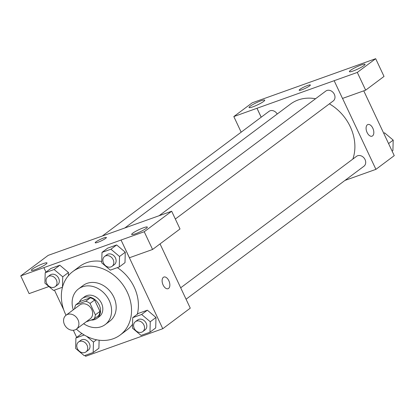 <?xml version="1.0" encoding="UTF-8"?>
<svg xmlns="http://www.w3.org/2000/svg" width="415" height="415" viewBox="0 0 415 415"><rect width="100%" height="100%" fill="white"/><g stroke="black" fill="none" stroke-linecap="round" stroke-linejoin="round"><path stroke-width="0.62" d="M64.481 324.582A8.663 7.065 53.2 0 1 66.047 315.234A8.663 7.065 53.2 0 1 76.894 317.937A8.663 7.065 53.2 0 1 76.422 329.105A8.663 7.065 53.2 0 1 64.481 324.582M66.047 315.234L79.799 304.947A8.663 7.065 53.2 0 1 90.646 307.655A8.663 7.065 53.2 0 1 90.169 318.824L76.422 329.105M86.154 321.827L94.106 318.985A11.76 9.597 53.2 0 0 95.377 314.814L90.024 303.443A11.76 9.597 53.2 0 0 85.76 301.249L75.862 304.786A11.76 9.597 53.2 0 0 74.601 308.838M85.76 301.249L90.346 297.825L80.448 301.363L75.862 304.786M90.346 297.825A11.76 9.597 53.2 0 1 94.61 300.014L90.024 303.443M94.106 318.985L98.692 315.556A11.76 9.597 53.2 0 0 99.963 311.39L94.61 300.014M91.124 320.053A12.372 10.095 -126.8 0 0 96.975 318.367A12.372 10.095 -126.8 0 0 98.5 303.676A12.372 10.095 -126.8 0 0 84.354 297.373A12.372 10.095 -126.8 0 0 82.16 298.551A12.372 10.095 -126.8 0 0 79.384 302.156M82.16 298.551L84.453 296.834A12.372 10.095 53.2 0 1 86.642 295.662A12.372 10.095 53.2 0 1 100.793 301.964A12.372 10.095 53.2 0 1 99.268 316.655L96.975 318.367M99.963 311.39L95.377 314.814M83.638 323.705A22.27 18.172 -126.8 0 0 105.197 324.582A22.27 18.172 -126.8 0 0 107.942 298.136A22.27 18.172 -126.8 0 0 82.471 286.796A22.27 18.172 -126.8 0 0 78.523 288.907A22.27 18.172 -126.8 0 0 73.263 309.834M105.197 324.582L109.783 321.158A22.27 18.172 -126.8 0 0 112.527 294.707A22.27 18.172 -126.8 0 0 87.057 283.367A22.27 18.172 -126.8 0 0 83.109 285.479L78.523 288.907M76.386 329.131A39.596 32.308 -126.8 0 0 120.153 335.03A39.596 32.308 -126.8 0 0 125.034 288.01A39.596 32.308 -126.8 0 0 79.753 267.846A39.596 32.308 -126.8 0 0 72.734 271.607A39.596 32.308 -126.8 0 0 66.011 315.26M72.734 271.607L79.607 266.466A39.596 32.308 53.2 0 1 86.626 262.705A39.596 32.308 53.2 0 1 101.763 261.445M117.357 267.634A39.596 32.308 53.2 0 1 137.292 314.243M132.535 324.333A39.596 32.308 53.2 0 1 127.032 329.889L120.153 335.03M85.158 355.385L85.594 356.309L162.773 328.721L121.045 240.046L43.866 267.634L45.982 272.126M54.448 290.121L63.739 309.865M73.341 330.267L76.692 337.39M62.743 276.795L68.475 272.51L68.387 275.695L68.475 272.51L59.843 265.237L50.936 268.422L45.204 272.707L44.919 283.165L53.551 290.443L62.463 287.258L62.743 276.795L54.116 269.522L45.204 272.707M119.266 266.954L124.993 262.669L125.278 252.206L116.651 244.933L107.739 248.118L102.007 252.403L101.722 262.861L110.354 270.139L119.266 266.954L119.546 256.491L110.919 249.218L102.007 252.403M149.976 332.218L155.703 327.933L155.988 317.47L147.361 310.197L138.449 313.382L132.717 317.667L132.437 328.125L141.064 335.403L149.976 332.218L150.256 321.755L141.629 314.482L132.717 317.667M81.646 333.686L75.914 337.971L75.634 348.429L84.261 355.707L93.173 352.522L93.453 342.059L86.647 336.316M98.9 348.237L99.118 340.207L98.9 348.237L93.173 352.522M168.589 288.409A6.189 3.47 -109.7 0 1 168.065 288.695A6.189 3.47 -109.7 0 1 162.716 284.036A6.189 3.47 -109.7 0 1 163.899 277.044A6.189 3.47 -109.7 0 1 169.061 281.209A6.189 3.47 -109.7 0 1 168.589 288.409M152.58 249.477L144.233 231.746L171.665 211.235L180.011 228.971L152.58 249.477L129.428 257.757L121.045 240.046M160.04 243.901L190.272 308.158L162.773 328.721M48.913 286.532L29.097 293.618L20.75 275.882L48.181 255.375L171.665 211.235M168.065 288.695A6.189 3.47 70.3 0 0 168.589 288.415A6.189 3.47 70.3 0 0 169.055 281.209A6.189 3.47 70.3 0 0 163.899 277.044M132.743 233.183A8.663 1.219 -25.2 0 0 131.659 234.454A8.663 1.219 -25.2 0 0 140.016 231.871A8.663 1.219 -25.2 0 0 147.335 227.083A8.663 1.219 -25.2 0 0 141.323 228.618A8.663 1.219 -25.2 0 0 132.743 233.183M121.081 240.02L144.233 231.746M20.75 275.882L43.866 267.634M32.412 269.045A8.663 1.219 -25.2 0 0 31.327 270.321A8.663 1.219 -25.2 0 0 39.684 267.737A8.663 1.219 -25.2 0 0 47.004 262.944A8.663 1.219 -25.2 0 0 40.992 264.485A8.663 1.219 -25.2 0 0 32.412 269.045M103.657 237.987A6.189 0.872 154.8 0 1 106.39 237.499A6.189 0.872 154.8 0 1 101.161 240.918A6.189 0.872 154.8 0 1 95.191 242.765A6.189 0.872 154.8 0 1 97.857 240.659A6.189 0.872 154.8 0 1 103.657 237.987M106.39 237.499A6.189 0.872 -25.2 0 0 103.657 237.992A6.189 0.872 -25.2 0 0 97.862 240.659A6.189 0.872 -25.2 0 0 95.196 242.765M124.822 227.965L290.5 104.082A43.357 35.374 53.2 0 1 315.566 98.723M329.375 103.849A43.357 35.374 53.2 0 1 352.849 159.075M159.075 215.738L325.806 91.072A6.189 5.047 53.2 0 1 333.551 93.002A6.189 5.047 53.2 0 1 333.214 100.98L175.332 219.027M102.308 236.011L269.003 111.37A6.189 5.047 53.2 0 1 277.22 114.016M180.691 287.797L356.516 156.336A6.189 5.047 53.2 0 1 364.261 158.265A6.189 5.047 53.2 0 1 363.924 166.244L186.07 299.225M257.01 108.263L357.305 72.428L375.679 58.691L252.19 102.832L233.821 116.568L257.01 108.263L261.211 117.196M344.979 180.411L375.917 169.351L342.541 98.422M299.941 89.339A6.189 0.872 154.8 0 1 306.073 86.081A6.189 0.872 154.8 0 1 310.363 84.982A6.189 0.872 154.8 0 1 305.139 88.405A6.189 0.872 154.8 0 1 299.168 90.252A6.189 0.872 154.8 0 1 299.941 89.339M350.473 70.384A8.663 1.219 154.8 0 1 359.053 65.824A8.663 1.219 154.8 0 1 365.06 64.284A8.663 1.219 154.8 0 1 357.746 69.077A8.663 1.219 154.8 0 1 349.389 71.66A8.663 1.219 154.8 0 1 350.473 70.384M250.141 106.25A8.663 1.219 154.8 0 1 258.721 101.685A8.663 1.219 154.8 0 1 264.728 100.145A8.663 1.219 154.8 0 1 257.414 104.938A8.663 1.219 154.8 0 1 249.057 107.521A8.663 1.219 154.8 0 1 250.141 106.25M310.363 84.982A6.189 0.872 -25.2 0 0 306.068 86.087A6.189 0.872 -25.2 0 0 299.946 89.344A6.189 0.872 -25.2 0 0 299.168 90.252M241.167 132.183L233.821 116.568M261.175 117.222L256.973 108.294M334.153 80.707L342.5 98.438L365.651 90.164L384.02 76.427L375.679 58.691M365.651 90.164L357.305 72.428M375.917 169.351L394.25 155.641L363.758 90.844M372.037 136.182A6.189 3.47 70.3 0 0 372.561 135.897A6.189 3.47 -109.7 0 1 372.042 136.182A6.189 3.47 -109.7 0 1 366.689 131.524A6.189 3.47 -109.7 0 1 367.877 124.531A6.189 3.47 -109.7 0 1 373.033 128.692A6.189 3.47 -109.7 0 1 372.566 135.897A6.189 3.47 70.3 0 0 373.033 128.697A6.189 3.47 70.3 0 0 367.872 124.531M392.139 151.148L392.912 150.567L393.197 140.109L384.565 132.836L383.668 133.158M393.197 140.109L388.57 143.569M384.565 132.836L383.792 133.417M84.235 334.998L75.914 337.971M78.549 342.002L80.837 340.29A6.189 5.047 53.2 0 1 88.587 342.225A6.189 5.047 53.2 0 1 88.25 350.198L85.957 351.915A6.189 5.047 53.2 0 1 77.429 348.683A6.189 5.047 53.2 0 1 78.549 342.002A6.189 5.047 53.2 0 1 86.294 343.936A6.189 5.047 53.2 0 1 85.957 351.915M96.503 339.781L93.453 342.059M135.352 321.698L137.64 319.986A6.189 5.047 53.2 0 1 145.39 321.921A6.189 5.047 53.2 0 1 145.053 329.894L142.76 331.611A6.189 5.047 53.2 0 1 134.232 328.379A6.189 5.047 53.2 0 1 135.352 321.698A6.189 5.047 53.2 0 1 143.097 323.633A6.189 5.047 53.2 0 1 142.76 331.611M155.703 327.933L155.988 317.47L150.256 321.755M155.988 317.47L147.361 310.197L141.629 314.482M147.361 310.197L138.449 313.382M47.834 276.738L50.127 275.026A6.189 5.047 53.2 0 1 57.877 276.961A6.189 5.047 53.2 0 1 57.54 284.934L55.247 286.651A6.189 5.047 53.2 0 1 46.719 283.419A6.189 5.047 53.2 0 1 47.834 276.738A6.189 5.047 53.2 0 1 55.584 278.673A6.189 5.047 53.2 0 1 55.247 286.651M68.475 272.51L59.843 265.237L54.116 269.522M59.843 265.237L50.936 268.422M104.637 256.439L106.93 254.722A6.189 5.047 53.2 0 1 114.68 256.657A6.189 5.047 53.2 0 1 114.343 264.63L112.05 266.347A6.189 5.047 53.2 0 1 103.522 263.115A6.189 5.047 53.2 0 1 104.637 256.439A6.189 5.047 53.2 0 1 112.387 258.369A6.189 5.047 53.2 0 1 112.05 266.347M124.993 262.669L125.278 252.206L119.546 256.491M125.278 252.206L116.651 244.933L110.919 249.218M116.651 244.933L107.739 248.118"/></g></svg>
